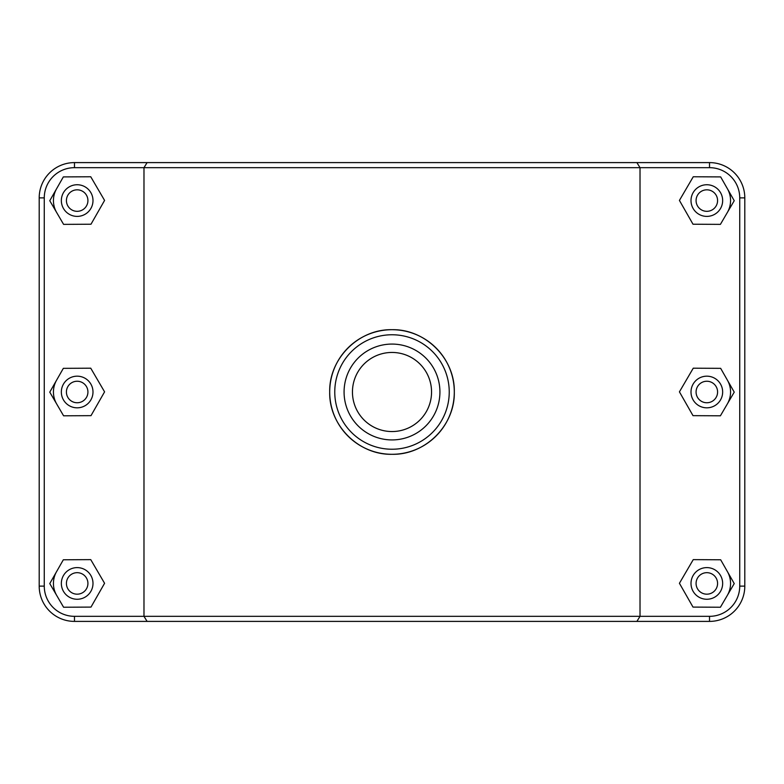 <?xml version="1.0" encoding="UTF-8"?>
<svg xmlns="http://www.w3.org/2000/svg" width="784" height="784" viewBox="0 0 784 784"><rect width="100%" height="100%" fill="white"/><g stroke="black" fill="none" stroke-linecap="round" stroke-linejoin="round"><path stroke-width="1.18" d="M147.108 162.602L143.982 167.668L709.52 167.668A30.213 30.213 0 0 1 739.733 197.882L739.733 586.118A30.213 30.213 0 0 1 709.52 616.332L74.48 616.332A30.213 30.213 0 0 1 44.267 586.118L44.267 197.882A30.213 30.213 0 0 1 74.48 167.668L143.982 167.668L143.982 616.332L147.108 621.398L709.52 621.398A35.28 35.28 0 0 0 744.8 586.118L744.8 197.882A35.28 35.28 0 0 0 709.52 162.602L74.48 162.602A35.28 35.28 0 0 0 39.2 197.882L39.2 586.118A35.28 35.28 0 0 0 74.48 621.398L147.108 621.398M636.892 621.398L640.018 616.332L640.018 167.668L636.892 162.602M329.701 392C328.898 425.359 358.641 455.092 392 454.299C425.359 455.092 455.102 425.359 454.299 392C455.102 358.641 425.359 328.908 392 329.701C358.641 328.908 328.898 358.641 329.701 392A62.299 62.299 0 0 0 423.154 445.949A62.299 62.299 0 0 0 423.154 338.051A62.299 62.299 0 0 0 329.701 392M727.444 571.673A23.736 23.736 0 0 1 727.317 595.409M691.008 583.433A15.817 15.817 0 0 1 714.743 569.733A15.817 15.817 0 0 1 714.743 597.134A15.817 15.817 0 0 1 691.008 583.433M696.074 583.433A10.76 10.76 0 0 0 712.205 592.743A10.76 10.76 0 0 0 712.205 574.113A10.76 10.76 0 0 0 696.074 583.433M693.007 607.09L679.424 583.286L693.252 559.629L720.663 559.776L734.236 583.58L720.408 607.237L693.007 607.09M727.444 380.24A23.736 23.736 0 0 1 727.317 403.976M691.008 392A15.817 15.817 0 0 1 714.743 378.3A15.817 15.817 0 0 1 714.743 405.7A15.817 15.817 0 0 1 691.008 392M696.074 392A10.76 10.76 0 0 0 712.205 401.32A10.76 10.76 0 0 0 712.205 382.68A10.76 10.76 0 0 0 696.074 392M693.007 415.657L679.424 391.853L693.252 368.196L720.663 368.343L734.236 392.147L720.408 415.804L693.007 415.657M56.683 595.409A23.736 23.736 0 0 1 56.556 571.673M92.992 583.433A15.817 15.817 0 0 0 69.257 569.733A15.817 15.817 0 0 0 69.257 597.134A15.817 15.817 0 0 0 92.992 583.433M87.926 583.433A10.76 10.76 0 0 1 71.795 592.743A10.76 10.76 0 0 1 71.795 574.113A10.76 10.76 0 0 1 87.926 583.433M90.993 607.09L104.576 583.286L90.748 559.629L63.337 559.776L49.764 583.58L63.592 607.237L90.993 607.09M56.683 403.976A23.736 23.736 0 0 1 56.556 380.24M92.992 392A15.817 15.817 0 0 0 69.257 378.3A15.817 15.817 0 0 0 69.257 405.7A15.817 15.817 0 0 0 92.992 392M87.926 392A10.76 10.76 0 0 1 71.795 401.32A10.76 10.76 0 0 1 71.795 382.68A10.76 10.76 0 0 1 87.926 392M90.993 415.657L104.576 391.853L90.748 368.196L63.337 368.343L49.764 392.147L63.592 415.804L90.993 415.657M727.444 188.817A23.736 23.736 0 0 1 727.317 212.542M691.008 200.567A15.817 15.817 0 0 1 714.743 186.866A15.817 15.817 0 0 1 714.743 214.267A15.817 15.817 0 0 1 691.008 200.567M696.074 200.567A10.76 10.76 0 0 0 712.205 209.887A10.76 10.76 0 0 0 712.205 191.257A10.76 10.76 0 0 0 696.074 200.567M693.007 224.224L679.424 200.42L693.252 176.763L720.663 176.91L734.236 200.714L720.408 224.371L693.007 224.224M92.992 200.567A15.817 15.817 0 0 0 69.257 186.866A15.817 15.817 0 0 0 69.257 214.267A15.817 15.817 0 0 0 92.992 200.567M87.926 200.567A10.76 10.76 0 0 1 71.795 209.887A10.76 10.76 0 0 1 71.795 191.257A10.76 10.76 0 0 1 87.926 200.567M90.993 224.224L104.576 200.42L90.748 176.763L63.337 176.91L49.764 200.714L63.592 224.371L90.993 224.224M56.683 212.542A23.736 23.736 0 0 1 56.556 188.817M431.553 392A39.553 39.553 0 0 1 372.224 426.251A39.553 39.553 0 0 1 372.224 357.749A39.553 39.553 0 0 1 431.553 392M439.922 392A47.922 47.922 0 0 1 368.039 433.503A47.922 47.922 0 0 1 368.039 350.497A47.922 47.922 0 0 1 439.922 392M334.768 392A57.232 57.232 0 0 1 420.616 342.432A57.232 57.232 0 0 1 420.616 441.568A57.232 57.232 0 0 1 334.768 392M74.48 616.332L74.48 621.398M709.52 167.668L709.52 162.602M739.733 197.882L744.8 197.882M739.733 586.118L744.8 586.118M709.52 616.332L709.52 621.398M44.267 586.118L39.2 586.118M44.267 197.882L39.2 197.882M74.48 167.668L74.48 162.602"/></g></svg>
